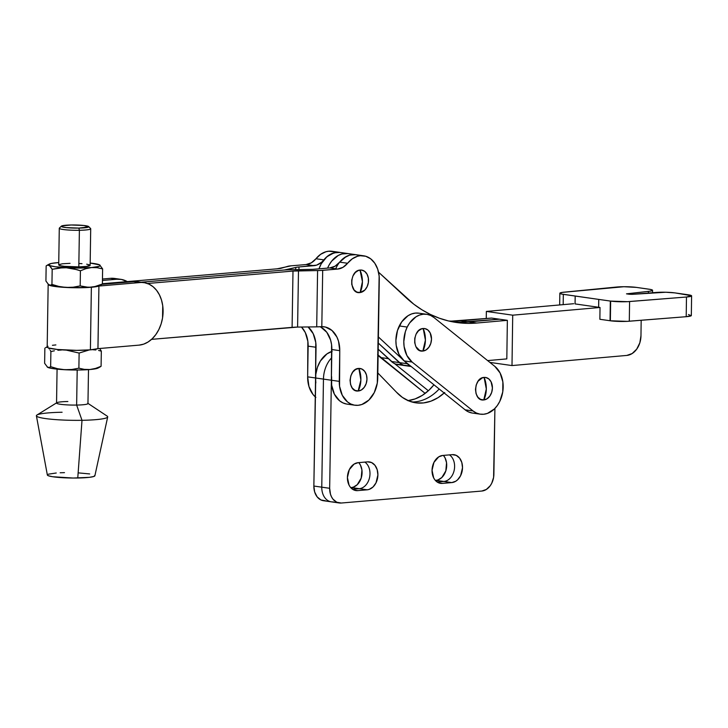 <?xml version="1.0" encoding="UTF-8"?>
<svg xmlns="http://www.w3.org/2000/svg" width="728" height="728" viewBox="0 0 728 728"><rect width="100%" height="100%" fill="white"/><g stroke="black" fill="none" stroke-linecap="round" stroke-linejoin="round"><path stroke-width="1.09" d="M378.096 355.219A25.753 19.083 98.1 0 0 380.489 357.539L425.161 393.402L377.614 354.636M428.364 390.754L394.549 363.609L428.364 390.754M388.579 358.813L386.404 356.793A25.753 19.083 -81.9 0 0 388.397 358.667L388.579 358.813M380.489 357.539L388.397 358.667L380.489 357.539M472.008 412.985L468.423 411.866L465.119 409.819L404.213 360.924L412.112 362.053A25.753 19.083 -81.9 0 1 407.198 327.072L399.29 325.944A25.753 19.083 98.1 0 0 404.213 360.924L398.98 354.363L396.205 345.418L395.896 340.458L397.47 330.53L401.729 321.849L408.026 315.715L411.648 313.923L415.406 313.076L419.155 313.222M486.313 389.016L484.12 377.413C473.209 377.641 472.836 401.574 483.765 399.945L486.313 389.016A19.811 13.122 85.1 0 1 483.765 399.945A11.339 8.399 98.1 0 0 492.41 387.951A11.339 8.399 98.1 0 0 484.12 377.413A19.811 13.122 85.1 0 1 486.313 389.016M425.407 340.122L423.214 328.519C412.294 328.756 411.921 352.68 422.859 351.051L425.407 340.122A19.811 13.122 85.1 0 1 422.859 351.051A11.339 8.399 98.1 0 0 431.504 339.066A11.339 8.399 98.1 0 0 423.214 328.519A19.811 13.122 85.1 0 1 425.407 340.122M473.027 410.947L476.321 412.994L479.916 414.114L483.665 414.25L487.423 413.413L494.394 408.945L497.342 405.487L499.781 401.392L502.757 391.901L502.866 381.918L500.09 372.973L494.867 366.411L433.952 317.517L430.658 315.461L427.063 314.35L423.314 314.205L419.556 315.051L415.934 316.844L409.627 322.968L407.198 327.072L405.369 331.659L403.803 341.587L404.113 346.537L406.888 355.491L412.112 362.053L473.027 410.947L465.119 409.819L404.213 360.924L412.112 362.053L473.027 410.947L465.119 409.819A25.753 19.083 98.1 0 0 472.399 413.049L480.307 414.177A25.753 19.083 -81.9 0 1 473.027 410.947M483.765 399.945L480.544 399.363L477.832 397.151L476.057 393.657L475.475 389.398L476.185 385.03L478.078 381.217L482.464 377.768L485.767 377.486L488.797 378.906L491.082 381.818L492.41 387.951L491.7 392.319L489.808 396.132L487.023 398.808L483.765 399.945M422.859 351.051L419.628 350.468L415.897 346.646L414.696 342.688L414.76 338.293L416.088 334.125L418.473 330.821L421.558 328.874L424.861 328.592L427.882 330.012L430.175 332.924L431.504 339.066L430.785 343.425L428.892 347.238L426.108 349.913L422.859 351.051M480.307 414.177A25.753 19.083 -81.9 0 0 501.683 396.551A25.753 19.083 -81.9 0 0 494.867 366.411L433.952 317.517A25.753 19.083 -81.9 0 0 426.672 314.287A25.753 19.083 -81.9 0 0 407.198 327.072L399.29 325.944A25.753 19.083 98.1 0 1 418.764 313.158L426.672 314.287M691.6 295.859L691.327 315.543A13.75 1.574 0.8 0 1 686.204 316.698L686.477 297.015L691.564 295.741L674.938 292.893L665.774 292.237L632.377 294.33L655.992 292.456A13.75 1.574 -179.2 0 1 674.938 292.893L688.743 294.858A13.75 1.574 -179.2 0 1 691.6 295.859A13.75 1.574 -179.2 0 1 686.477 297.015L627.4 301.674L610.646 301.101A13.75 1.574 0.8 0 1 610.328 301.055L598.735 299.408L598.625 307.271L598.735 299.408L575.175 296.05L575.065 303.913L598.625 307.271L598.771 299.408L610.328 301.055L610.055 320.739L599.881 319.292L610.055 320.739A13.75 1.574 0.8 0 0 610.364 320.784A13.75 1.574 0.8 0 0 629.301 321.221L629.584 301.538L629.301 321.221L686.204 316.698L686.477 297.015L629.584 301.538A13.75 1.574 -179.2 0 1 610.646 301.101A13.75 1.574 -179.2 0 1 610.328 301.055L610.055 320.739A13.75 1.574 0.8 0 0 610.364 320.784L610.646 301.101L610.364 320.784L627.126 321.357L686.204 316.698L691.227 315.724L688.461 314.541M400.3 364.655L395.623 364.055L393.448 362.999L378.187 349.185L391.455 361.479L399.363 362.608L401.356 364.127L378.287 343.07L399.363 362.608L407.271 363.736L404.395 361.07L410.355 365.856A19.811 14.678 -81.9 0 1 407.271 363.736L399.363 362.608A19.811 14.678 98.1 0 0 405.687 365.72A19.811 14.678 -81.9 0 1 399.363 362.608L378.287 343.07L399.363 362.608L391.455 361.479A19.811 14.678 98.1 0 0 397.779 364.591L405.687 365.72A19.811 14.678 -81.9 0 0 408.208 365.784L403.53 365.183L405.833 365.738M378.387 336.955L402.22 359.05L378.387 336.955M334.106 251.742L328.674 251.224L325.916 251.751L320.62 254.327L315.961 258.749L323.869 259.878A19.811 14.678 -81.9 0 1 313.968 265.675L298.981 266.958L298.935 269.615L298.981 266.958A11.885 1.347 -179.1 0 0 295.732 267.449L295.695 269.669L295.732 267.449L287.305 269.615A12.676 1.438 -179.1 0 1 284.457 269.997L141.096 282.227L284.457 269.997A12.676 1.438 -179.1 0 1 288.497 269.788L284.457 269.997L297.06 267.176L316.644 265.129L321.676 262.18L323.869 259.878A25.753 19.083 -81.9 0 1 339.976 252.425A25.753 19.083 98.1 0 0 318.982 268.85L321.185 263.891L326.881 256.747L334.006 252.825L340.058 252.434M327.6 268.122A25.753 19.083 -81.9 0 1 347.875 253.553A25.753 19.083 98.1 0 0 327.6 268.122L329.092 265.01L327.6 268.122M406.042 297.652L378.542 272.19L413.786 304.186L421.958 309.81L430.503 314.496L439.366 318.218L448.484 320.948L457.794 322.668L467.249 323.359L476.785 323.032A158.504 117.417 -81.9 0 1 456.611 322.504A158.504 117.417 -81.9 0 1 406.042 297.652M448.757 321.012A158.504 117.417 98.1 0 0 460.97 320.775L476.785 323.032L507.361 320.329L499.454 319.21L468.877 321.903L476.785 323.032L507.361 320.329L491.546 318.081L460.97 320.775L468.877 321.903A158.504 117.417 -81.9 0 1 452.67 321.849A158.504 117.417 98.1 0 0 468.877 321.903L499.454 319.21L491.546 318.081L451.442 321.112M506.815 358.904L487.624 360.597L506.815 358.904L507.361 320.329L506.815 358.904M575.065 303.913L575.211 296.05L563.326 294.349L563.181 304.641L563.326 294.349A13.75 1.574 -179.2 0 1 559.841 293.257A13.75 1.574 -179.2 0 1 564 292.183L616.58 287.041A13.75 1.574 -179.2 0 1 636.436 287.396L649.094 289.207A13.75 1.574 -179.2 0 1 652.579 290.308A13.75 1.574 -179.2 0 1 648.42 291.373L648.393 293.056L648.42 291.373L626.599 293.848L650.113 291.164L652.57 290.354L650.641 289.471L636.436 287.396L623.887 286.723L562.307 292.392L559.85 293.202L561.779 294.085L598.771 299.408L598.653 307.28L600.018 307.471L575.065 303.913M626.499 293.839L629.483 294.267L626.499 293.839M632.377 294.33L629.483 294.267L632.377 294.33M599.881 319.292L600.018 307.471L512.712 315.179L512.002 365.565L489.88 362.408L512.002 365.565L626.808 355.428L632.15 353.553L636.718 349.14L639.821 342.87L640.977 335.699A18.628 13.796 -81.9 0 1 626.808 355.428L512.002 365.565L512.712 315.179L486.359 311.42L512.712 315.179L600.018 307.471L599.881 319.292M486.259 318.546L486.359 311.42L573.673 303.713L486.359 311.42L486.259 318.546M640.977 335.699L641.168 320.274L640.977 335.699M335.699 268.778A25.753 19.083 -81.9 0 1 355.783 254.682A25.753 19.083 98.1 0 0 339.676 262.135L335.053 266.202L329.775 267.931L312.403 269.36L288.497 269.788L309.682 269.433A11.885 1.347 -179.1 0 0 314.787 269.214L329.775 267.931A19.811 14.678 98.1 0 0 339.676 262.135L347.584 263.263L352.243 258.84L357.539 256.256L360.296 255.728L365.729 256.256L370.707 258.831L374.802 263.245L377.696 269.132L379.142 276.021L377.286 383.101L374.274 392.574L368.859 400.082L361.861 404.495L358.103 405.305A25.753 19.083 -81.9 0 1 354.864 405.223A25.753 19.083 -81.9 0 1 339.275 381.363L331.367 380.234L329.666 488.297L330.476 494.239L331.531 496.869L332.96 499.135L336.746 502.22L341.259 503.03L481.8 491.045L486.35 489.453L490.235 485.722L491.746 483.21L493.602 477.386L494.913 408.417L493.884 474.292A15.852 11.739 -81.9 0 1 481.8 491.045L341.259 503.03A15.852 11.739 -81.9 0 1 339.266 502.975A15.852 11.739 -81.9 0 1 329.666 488.297L313.859 486.04L314.669 491.991L317.153 496.878L320.939 499.963L325.443 500.773M339.603 262.226L346.137 256.584L349.822 255.082L355.865 254.691M499.454 319.21L459.35 322.231L499.454 319.21M347.966 253.562L341.914 253.954L338.229 255.464L331.695 261.097L329.092 265.01L331.695 261.097L338.229 255.464L341.914 253.954L347.966 253.562M401.356 364.127L403.53 365.183L401.356 364.127M432.041 470.324A14.069 10.419 -81.9 0 1 442.761 455.455L452.234 454.645L456.238 455.364L459.596 458.103L461.798 462.444L462.517 467.722L460.624 475.639L457.666 479.743L455.828 481.19L451.797 482.591L442.324 483.401L438.32 482.682L434.962 479.943L433.688 477.932L432.041 470.324L433.934 462.407L438.729 456.856L442.761 455.455L452.234 454.645A14.069 10.419 -81.9 0 1 453.999 454.691A14.069 10.419 -81.9 0 1 462.462 468.905A14.069 10.419 -81.9 0 1 451.797 482.591L435.981 480.334A14.069 10.419 98.1 0 0 445.927 470.552A14.069 10.419 98.1 0 0 443.407 455.391L445.054 457.857L446.546 462.762L445.827 470.88L441.86 477.486L438.038 479.898L435.981 480.334L443.889 481.463A14.069 10.419 98.1 0 0 454.208 470.179A14.069 10.419 98.1 0 0 449.458 454.882A14.069 10.419 -81.9 0 1 454.208 470.179A14.069 10.419 -81.9 0 1 443.889 481.463L437.191 482.036L443.889 481.463L451.797 482.591L442.324 483.401A14.069 10.419 -81.9 0 1 440.558 483.356A14.069 10.419 -81.9 0 1 432.041 470.324M347.42 477.541A14.069 10.419 -81.9 0 1 358.14 462.671L367.613 461.861L371.617 462.58L374.975 465.319L377.177 469.66L377.896 474.938L376.003 482.855L373.045 486.959L369.223 489.371L367.176 489.808L357.703 490.617L353.699 489.899L350.341 487.159L349.067 485.157L347.42 477.541L349.313 469.624L354.108 464.073L358.14 462.671L367.613 461.861A14.069 10.419 -81.9 0 1 369.378 461.907A14.069 10.419 -81.9 0 1 377.841 476.13A14.069 10.419 -81.9 0 1 367.176 489.808L351.36 487.56A14.069 10.419 98.1 0 0 361.306 477.768A14.069 10.419 98.1 0 0 358.786 462.617L360.433 465.074L361.925 469.979L361.197 478.105L357.239 484.702L353.417 487.114L351.36 487.56L359.268 488.688L352.57 489.252L359.268 488.688A14.069 10.419 98.1 0 0 369.587 477.395A14.069 10.419 98.1 0 0 364.837 462.098A14.069 10.419 -81.9 0 1 369.587 477.395A14.069 10.419 -81.9 0 1 359.268 488.688L367.176 489.808L357.703 490.617A14.069 10.419 -81.9 0 1 355.937 490.572A14.069 10.419 -81.9 0 1 347.42 477.541M332.168 351.324L326.954 353.89L320.42 360.97L317.426 367.312L315.806 374.356L313.859 486.04A15.852 11.739 98.1 0 0 323.459 500.718L331.358 501.847A15.852 11.739 -81.9 0 1 321.767 487.169L313.859 486.04L315.561 377.978L323.459 379.106A25.753 19.083 -81.9 0 1 331.722 357.721A25.753 19.083 98.1 0 0 323.459 379.106L321.767 487.169A15.852 11.739 98.1 0 0 331.358 501.847A15.852 11.739 -81.9 0 0 333.351 501.901M408.108 400.618A53.999 40.004 98.1 0 0 433.943 384.794L428.919 390.235L422.276 395.386L415.142 398.908L407.753 400.664M331.822 351.433A25.753 19.083 98.1 0 0 315.561 377.978L331.367 380.234L329.666 488.297L321.767 487.169L323.459 379.106L331.367 380.234A25.753 19.083 98.1 0 0 346.965 404.095L354.864 405.223M439.184 388.998A53.999 40.004 -81.9 0 1 411.948 401.993A53.999 40.004 98.1 0 0 439.184 388.998M444.735 392.492L438.092 397.643L430.958 401.155L423.569 402.921L416.17 402.866L409.027 401.001L402.375 397.388L396.432 392.155L377.814 372.945L396.432 392.155A53.999 40.004 -81.9 0 0 415.861 402.83A53.999 40.004 -81.9 0 0 444.171 393.002M331.613 376.613L331.659 385.194L334.389 394.176L339.585 400.782L342.87 402.857L346.455 404.013M354.227 490.126L357.703 490.617L354.227 490.126M438.848 482.901L442.324 483.401L438.848 482.901M315.852 382.937L315.561 377.978L307.653 376.849A25.753 19.083 98.1 0 0 315.26 396.878M360.879 380.061L358.868 368.441C347.975 368.35 347.201 392.31 358.14 391L360.879 380.061A19.811 13.168 86.8 0 1 358.14 391A11.339 8.399 98.1 0 0 366.967 379.252A11.339 8.399 98.1 0 0 358.868 368.441A19.811 13.168 86.8 0 1 360.879 380.061M362.426 281.645L360.014 270.061C349.085 270.67 349.167 294.549 360.087 292.547L362.426 281.645A19.811 13.059 83.2 0 1 360.087 292.547A11.339 8.399 98.1 0 0 368.523 280.298A11.339 8.399 98.1 0 0 360.014 270.061A19.811 13.059 83.2 0 1 362.426 281.645M357.821 255.128L355.137 254.6L349.631 255.137L344.335 257.712L339.676 262.135L347.584 263.263A25.753 19.083 -81.9 0 1 363.691 255.81A25.753 19.083 -81.9 0 1 379.279 279.661L377.741 378.078A25.753 19.083 -81.9 0 1 358.103 405.305L354.354 405.141L350.778 403.985L347.484 401.911L342.287 395.304L339.567 386.322L339.758 350.659L338.52 341.259L336.909 337.073L331.995 330.494L325.425 327.036L321.812 326.663L322.695 270.343A11.885 1.347 -179.1 0 1 317.59 270.561L316.707 326.854L297.597 327.081L298.48 270.789L317.59 270.561L316.707 326.854L297.597 327.081A16.444 1.865 0.9 0 0 292.101 327.363L292.993 271.071A16.444 1.865 -179.1 0 1 298.48 270.789L297.597 327.081L151.561 339.357L292.101 327.363L292.993 271.071L320.311 270.488L337.683 269.06L342.961 267.331L347.584 263.263A19.811 14.678 -81.9 0 1 337.683 269.06L329.775 267.931L337.683 269.06L322.695 270.343L321.812 326.663A25.753 19.083 -81.9 0 1 324.16 326.799A25.753 19.083 -81.9 0 1 339.758 350.659L331.85 349.531L331.367 380.234L339.275 381.363L339.758 350.659L331.85 349.531A25.753 19.083 98.1 0 0 320.029 326.754M320.957 327.2L326.808 332.314L330.621 340.131L331.577 344.708L331.367 380.234M147.429 283.492L292.993 271.071L147.429 283.492M320.884 326.699L316.707 326.854A11.885 1.347 0.9 0 0 320.884 326.699L321.812 326.663L320.884 326.699M358.868 368.441L355.601 369.478L352.78 372.081L350.823 375.839L350.041 380.189L350.55 384.475L352.261 388.033L354.927 390.317L358.14 391L361.406 389.962L364.228 387.36L366.184 383.601L366.967 379.252L366.466 374.966L364.746 371.416L362.08 369.123L358.868 368.441M360.087 292.547L364.792 290.09L367.112 286.714L368.368 282.51L368.35 278.123L367.067 274.219L364.728 271.398L361.661 270.079L358.358 270.479L355.31 272.518L352.989 275.894L351.733 280.098L351.751 284.493L354.09 289.971L356.847 292.083L360.087 292.547M284.457 269.997L141.096 282.227L284.457 269.997M313.968 265.675L306.06 264.555L291.073 265.829L277.177 268.814L102.384 283.729L277.177 268.814A16.444 1.865 -179.1 0 0 281.026 268.304L287.833 266.321A11.885 1.347 -179.1 0 1 291.073 265.829L306.06 264.555A19.811 14.678 98.1 0 0 315.961 258.749L311.338 262.817L306.06 264.555L313.968 265.675M315.561 377.978L316.043 347.274L308.135 346.146A25.753 19.083 98.1 0 0 301.483 327.036L305.296 332.56L307.862 341.332L307.653 376.849L315.561 377.978L315.77 342.46L313.195 333.688L308.108 326.963A25.753 19.083 -81.9 0 1 316.043 347.274L308.135 346.146L307.653 376.849L308.963 386.523L313.004 394.467L315.861 397.397M363.691 255.81L332.068 251.296A25.753 19.083 98.1 0 0 315.961 258.749L323.869 259.878L326.089 257.457L331.122 253.917L336.582 252.352L340.012 252.434M70.043 263.336L62.399 263.782L58.813 264.674L60.488 265.72L64.319 266.321L78.815 266.894L79.388 230.285A15.716 1.774 0.9 0 0 90.609 228.547L88.67 226.572A13.732 1.556 -179.1 0 1 78.861 228.092L79.388 230.285L78.815 266.894A15.716 1.774 0.9 0 0 90.136 265.365L90.709 228.756A15.716 1.774 -179.1 0 1 79.388 230.285A15.716 1.774 -179.1 0 1 59.287 228.255L58.713 264.865A15.716 1.774 0.9 0 0 78.815 266.894L86.45 266.448L90.072 265.201M61.398 226.144L59.396 228.055A15.716 1.774 0.9 0 0 79.388 230.285L78.861 228.092A13.732 1.556 -179.1 0 1 61.398 226.144A13.732 1.556 -179.1 0 1 71.198 224.988L61.944 225.862L61.352 226.463L61.853 226.763L66.203 227.591L78.861 228.092L88.68 226.918L83.866 225.48L71.198 224.988A13.732 1.556 -179.1 0 1 88.67 226.572M48.166 284.393L47.184 346.983A25.953 2.939 0.9 0 0 62.49 349.904A25.953 2.939 0.9 0 0 90.39 349.849L97.962 348.639L98.917 286.049A25.953 2.939 -179.1 0 1 91.373 287.26L90.39 349.849A25.953 2.939 0.9 0 0 97.934 348.639L98.917 286.049L140.058 282.537A31.504 23.341 -81.9 0 1 144.017 282.646A31.504 23.341 -81.9 0 1 163.09 311.821A31.504 23.341 -81.9 0 1 139.075 345.127L97.962 348.639L139.075 345.127L143.671 344.135L148.112 341.978L152.225 338.738L155.856 334.543L158.85 329.547L161.116 323.951L162.544 317.972L162.735 305.76L161.489 300L159.396 294.776L156.547 290.281L153.044 286.696L149.022 284.148L144.635 282.746L133.734 281.636L138.311 281.845M48.012 346.264L47.429 347.392L48.621 347.975L57.494 349.495L76.713 350.359L90.39 349.849L91.373 287.26A25.953 2.939 -179.1 0 1 63.682 287.323A25.953 2.939 -179.1 0 1 48.166 284.439M57.075 369.132L56.547 403.039A15.716 1.774 0.9 0 0 76.64 405.068L77.195 370.015L76.64 405.068A15.716 1.774 -179.1 0 1 56.793 402.739L36.946 415.024A35.663 4.04 0.9 0 0 82.009 420.311L77.76 478.014A23.778 2.694 0.9 0 0 94.886 475.766L107.698 416.935A35.663 4.04 -179.1 0 1 82.009 420.311A35.663 4.04 0.9 0 0 107.18 416.134L87.733 403.221A15.716 1.774 -179.1 0 1 76.64 405.068L82.009 420.311L76.64 405.068A15.716 1.774 0.9 0 0 87.961 403.539L88.498 369.633M99.645 264.919A25.753 2.912 -179.1 0 1 99.681 264.937L100.136 265.684L98.872 266.412L91.555 267.558L97.142 267.695L102.621 268.896L99.645 264.919A25.753 2.912 -179.1 0 0 90.172 263.054L99.645 264.919L102.621 268.896L97.142 267.695L91.555 267.558L85.913 268.659L80.417 270.789L80.18 285.904L80.417 270.789L73.455 268.75L66.33 267.758L59.186 267.995L52.179 269.296L51.943 284.411L58.895 286.441L66.02 287.442L73.164 287.205L80.18 285.904L88.425 287.323L94.049 286.841L102.384 284.011L100.1 284.876L102.384 284.011L102.621 268.896L102.384 284.011L96.851 286.149L91.246 287.241L85.622 287.096L80.18 285.904L73.164 287.205L66.02 287.442A25.753 2.912 0.9 0 0 91.246 287.241A25.753 2.912 0.9 0 0 98.726 286.04A25.753 2.912 0.9 0 0 98.781 286.022A25.753 2.912 0.9 0 0 99.354 285.767L101.592 284.557M51.943 284.411L52.179 269.296L49.968 265.902L47.675 265.074L46.155 265.902L45.919 281.017L48.894 284.994L50.432 285.24L51.943 284.411L50.432 285.24L48.894 284.994A25.753 2.912 0.9 0 0 66.02 287.442L58.895 286.441L51.943 284.411M99.681 264.937A25.753 2.912 -179.1 0 1 91.555 267.558L72.937 268.004L55.191 266.757L50.105 265.693L48.712 264.546L51.242 263.481L57.294 262.671A25.753 2.912 -179.1 0 1 58.75 262.562L54.473 263.072M46.91 265.374L47.675 265.074L46.155 265.902L45.919 281.017L48.858 284.976A25.753 2.912 0.9 0 0 48.894 284.994L48.43 284.612M89.508 264.856L86.687 264.191M81.991 263.673L79.161 263.49M47.675 265.074L49.204 265.311A25.753 2.912 -179.1 0 1 49.185 264.146A25.753 2.912 -179.1 0 1 57.294 262.671M62.735 267.722L66.33 267.758A25.753 2.912 -179.1 0 1 49.204 265.311L52.179 269.296L62.735 267.722M76.95 269.66L80.417 270.789L85.913 268.659L91.555 267.558A25.753 2.912 -179.1 0 1 66.33 267.758L76.95 269.66M56.793 402.739A15.716 1.774 -179.1 0 1 67.868 401.51M36.4 415.815L47.356 475.02A23.778 2.694 0.9 0 0 77.76 478.014L82.009 420.311A35.663 4.04 -179.1 0 1 36.4 415.815A35.663 4.04 -179.1 0 1 62.098 412.248M94.804 475.466L93.794 476.494L89.326 477.34L73.182 478.041L52.571 476.722L48.294 475.73L47.493 474.665M48.458 474.165L56.256 473M60.16 472.772L64.483 472.645M78.287 472.872L89.671 473.937M98.116 368.013L89.953 369.515L95.559 368.423L101.092 366.284L95.559 368.423L89.953 369.515L84.33 369.378L78.888 368.177L79.125 353.062L66.293 350.113L79.125 353.062L89.189 349.95L79.125 353.062L78.888 368.177L71.872 369.478L64.728 369.715L57.603 368.723L50.651 366.685L49.14 367.513L47.566 367.249A25.753 2.912 0.9 0 0 47.602 367.276L44.626 363.29L47.602 367.276A25.753 2.912 0.9 0 0 64.728 369.715A25.753 2.912 0.9 0 0 89.953 369.515A25.753 2.912 0.9 0 0 98.062 368.04L100.3 366.83M61.443 350.004L57.894 350.268L61.443 350.004M54.373 350.805L50.887 351.569L54.373 350.805M50.159 350.204L50.887 351.569L50.159 350.204M48.676 348.175L49.422 349.058L48.676 348.175M47.147 347.32L47.912 347.593L47.147 347.32M45.618 347.647L46.383 347.347M99.863 348.666L101.329 351.169L99.863 348.666M98.608 350.459L101.329 351.169L98.608 350.459M93.066 349.749L95.841 349.968L93.066 349.749M47.602 367.276L49.14 367.513L50.651 366.685L57.603 368.723L64.728 369.715L71.872 369.478L78.888 368.177L84.33 369.378L89.953 369.515L78.042 370.006L61.607 369.524L51.524 368.377L47.138 366.885M101.092 366.284L101.329 351.169L101.092 366.284M44.863 348.184L44.626 363.29L44.863 348.184M50.651 366.685L50.887 351.569L50.651 366.685M102.439 280.462L116.871 279.224L110.547 278.324L102.466 279.015L110.547 278.324L116.871 279.224L102.439 280.462M115.124 278.533L110.547 278.324A31.504 23.341 98.1 0 1 114.505 278.433L120.83 279.334A31.504 23.341 -81.9 0 1 127.291 281.609L121.449 279.443L116.871 279.224A31.504 23.341 -81.9 0 1 120.83 279.334M101.938 284.348L133.734 281.636L101.938 284.348M52.425 345.3L55.874 344.926M99.791 284.966L98.944 286.04L140.058 282.537L133.734 281.636A31.504 23.341 98.1 0 1 137.692 281.745L144.017 282.646M48.212 284.229L51.743 285.94L67.595 287.542L87.26 287.533L98.917 286.049L88.588 287.433L72.627 287.687L57.285 286.741L48.894 284.994M411.156 366.502L405.687 365.72M559.677 304.95L559.841 293.257M652.543 292.729L652.579 290.308M339.266 502.975L331.358 501.847M46.956 265.356L49.185 264.146M45.664 347.629L47.893 346.419"/></g></svg>
